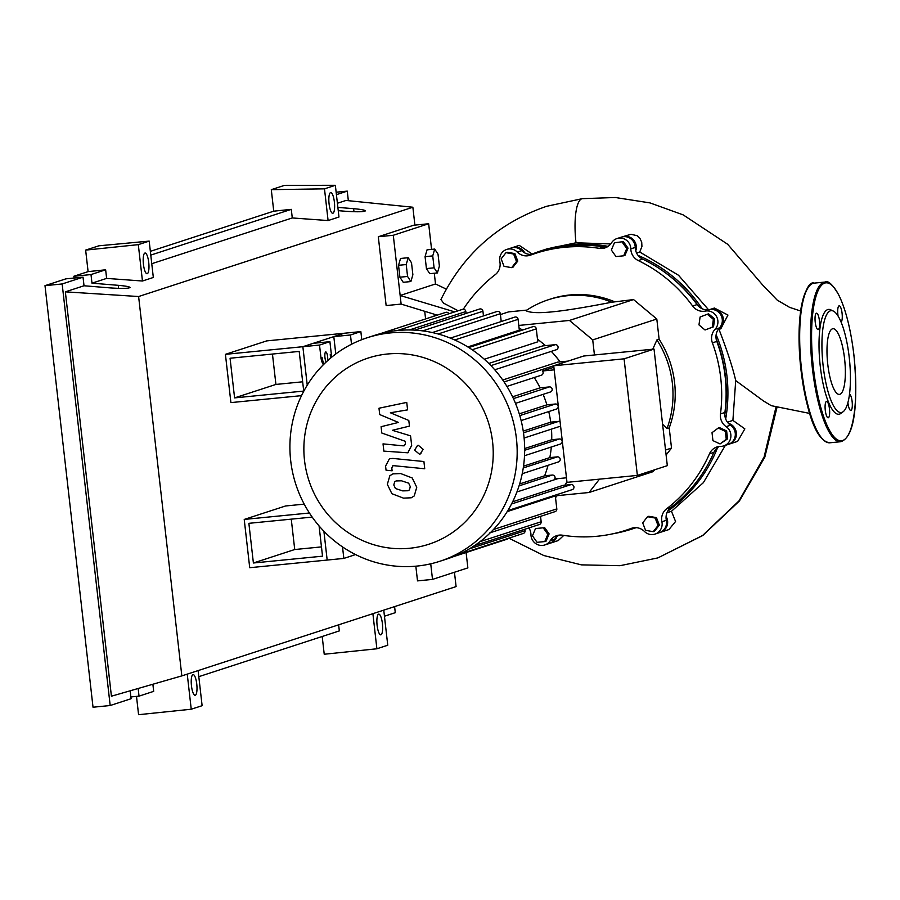 <?xml version="1.0" encoding="UTF-8"?>
<svg xmlns="http://www.w3.org/2000/svg" width="900" height="900" viewBox="0 0 900 900"><rect width="100%" height="100%" fill="white"/><g stroke="black" fill="none" stroke-linecap="round" stroke-linejoin="round"><path stroke-width="1.35" d="M319.072 525.915L322.526 556.178L253.395 562.995L248.873 523.327L312.199 517.084M291.262 519.154L294.728 549.529L321.469 546.896M294.728 549.529L253.395 562.995M304.223 504.135L285.548 505.98L244.226 519.435L309.442 513M354.082 553.793L354.218 555.041L343.834 558.416L327.173 560.059L323.887 531.202L327.173 560.059L249.716 567.709L244.226 519.435M712.721 454.973A144.765 139.466 -108 0 0 714.195 451.733M724.804 414.697A144.765 139.466 -108 0 0 716.107 338.659M698.771 306.506A144.765 139.466 -108 0 0 650.227 263.048M665.539 450.022L671.512 448.076L666.101 455.017M654.57 469.811L653.141 471.634L589.05 492.502L599.467 479.149M557.246 495.641L589.05 492.502M500.434 314.561L508.613 311.895L526.826 310.095M594.439 354.96L592.717 339.896L569.452 320.445L518.783 325.44M569.452 320.445L633.544 299.565L656.809 319.027L659.115 339.21L656.899 339.93L652.759 349.211M611.786 302.22A97.56 93.994 -108 0 0 548.46 299.711A97.56 93.994 -108 0 0 525.938 310.691C529.954 312.817 538.74 313.211 552.285 311.85C565.65 310.556 585.484 307.339 611.786 302.22L633.544 299.565M592.717 339.896L656.809 319.027M662.591 424.204L667.001 428.614L669.217 427.894L671.512 448.076M548.46 299.711L550.665 298.991A97.56 93.994 72 0 1 614.002 301.5M659.115 339.21A97.56 93.994 72 0 1 669.217 427.894M667.001 428.614A97.56 93.994 -108 0 0 656.899 339.93M653.231 531.675L645.57 530.347L642.701 522.866L647.505 516.712L655.166 518.04L658.035 525.521L653.231 531.675L654.514 531.259L659.317 525.105L658.035 525.521M655.166 518.04L656.449 517.624L648.788 516.296L647.505 516.712M656.449 517.624L659.317 525.105M726.255 439.301L720.045 443.936L712.935 440.618L712.024 432.675L718.234 428.04L725.355 431.359L726.255 439.301L727.538 438.885L720.045 443.936M725.355 431.359L726.637 430.942L719.516 427.624L718.234 428.04M726.637 430.942L727.538 438.885M713.363 319.331L712.249 327.206L705.049 329.996L698.974 324.911L700.087 317.036L707.288 314.246L713.363 319.331L714.645 318.915L713.531 326.79L712.249 327.206M713.531 326.79L705.049 329.996M714.645 318.915L708.57 313.83L707.288 314.246M622.114 242.032L626.749 248.535L623.678 255.803L615.982 256.556L611.359 250.054L614.419 242.797L623.396 241.616L628.02 248.119L626.749 248.535M628.02 248.119L624.96 255.386L623.678 255.803M623.396 241.616L614.419 242.797M505.957 252.686L513.619 254.014L516.488 261.495L511.684 267.649L504.022 266.332L501.154 258.851L505.957 252.686L507.24 252.27L514.901 253.597L513.619 254.014M514.901 253.597L517.77 261.079L516.488 261.495M517.77 261.079L512.966 267.233L511.684 267.649M537.075 542.329L532.451 535.826L535.511 528.559L543.206 527.805L547.83 534.308L544.77 541.575L537.075 542.329M543.206 527.805L535.511 528.559M544.489 527.389L549.113 533.891L547.83 534.308M549.113 533.891L546.053 541.159L544.77 541.575M463.32 309.218A145.631 140.299 72 0 1 495.202 274.68A13.005 12.533 -108 0 0 499.849 261.776A10.845 10.44 72 0 1 517.342 252.101A13.005 12.533 -108 0 0 530.516 255.127A145.631 140.299 72 0 1 535.781 253.294A145.631 140.299 72 0 1 599.321 248.344A13.005 12.533 -108 0 0 611.528 242.809A10.845 10.44 72 0 1 630.81 248.861A13.005 12.533 -108 0 0 638.258 260.561A145.631 140.299 72 0 1 692.64 306.022A13.005 12.533 -108 0 0 705.251 311.096A10.845 10.44 72 0 1 715.039 329.332A13.005 12.533 -108 0 0 712.384 342.855A145.631 140.299 72 0 1 720.484 413.933A13.005 12.533 -108 0 0 726.12 426.634A10.845 10.44 72 0 1 720.664 446.377A13.005 12.533 -108 0 0 709.481 453.803A145.631 140.299 72 0 1 666.551 508.86A13.005 12.533 -108 0 0 661.905 521.752A10.845 10.44 72 0 1 644.411 531.428A13.005 12.533 -108 0 0 631.238 528.401A145.631 140.299 72 0 1 625.972 530.235A145.631 140.299 72 0 1 562.433 535.196A13.005 12.533 -108 0 0 550.226 540.72A10.845 10.44 72 0 1 530.944 534.668A13.005 12.533 -108 0 0 528.941 527.906M633.161 527.861A145.631 140.299 72 0 1 630.394 528.795L625.972 530.235M550.226 540.72L554.648 539.28A13.005 12.533 72 0 1 559.035 535.129M709.481 453.803L713.903 452.363A13.005 12.533 72 0 1 719.212 446.468M713.903 452.363A145.631 140.299 72 0 1 670.972 507.42L666.551 508.86M661.905 521.752L666.326 520.312A13.005 12.533 72 0 1 670.972 507.42M712.384 342.855L716.805 341.415A13.005 12.533 72 0 1 719.449 327.892L715.039 329.332M716.805 341.415A145.631 140.299 72 0 1 724.905 412.493L720.484 413.933M726.12 426.634L730.541 425.194A13.005 12.533 72 0 1 724.905 412.493M638.258 260.561L642.679 259.121A13.005 12.533 72 0 1 635.231 247.421L630.81 248.861M642.679 259.121A145.631 140.299 72 0 1 697.061 304.582L692.64 306.022M705.251 311.096L709.673 309.656A13.005 12.533 72 0 1 697.061 304.582M607.14 246.96A13.005 12.533 72 0 1 603.742 246.904L599.321 248.344M535.781 253.294L540.202 251.854A145.631 140.299 72 0 1 603.742 246.904M533.014 254.227A13.005 12.533 72 0 1 521.764 250.661L517.342 252.101M616.972 238.567L621.394 237.127A10.845 10.44 72 0 1 635.231 247.421M709.673 309.656A10.845 10.44 72 0 1 719.449 327.892M730.541 425.194A10.845 10.44 72 0 1 728.201 444.442L723.78 445.882M666.326 520.312A10.845 10.44 72 0 1 659.43 532.642L655.009 534.082M554.648 539.28A10.845 10.44 72 0 1 549.202 543.521L544.781 544.961M506.745 249.446L511.166 248.006A10.845 10.44 72 0 1 521.764 250.661M304.515 460.418A97.909 94.331 -108 0 0 409.613 548.269A97.909 94.331 -108 0 0 492.581 441.866A97.909 94.331 -108 0 0 387.484 354.004A97.909 94.331 -108 0 0 304.515 460.418M290.689 460.642A117.506 113.209 -108 0 0 439.931 561.251A117.506 113.209 -108 0 0 516.398 438.379A117.506 113.209 -108 0 0 367.155 337.77A117.506 113.209 -108 0 0 290.689 460.642M439.931 561.251L447.424 558.81A117.506 113.209 -108 0 0 458.303 554.614A117.506 113.209 -108 0 0 474.761 545.445A117.506 113.209 -108 0 0 490.77 532.294A117.506 113.209 -108 0 0 508.298 509.805A117.506 113.209 -108 0 0 517.342 490.838A117.506 113.209 -108 0 0 522.517 472.241A117.506 113.209 -108 0 0 524.587 453.949A117.506 113.209 -108 0 0 523.89 435.938A117.506 113.209 -108 0 0 520.515 418.185A117.506 113.209 -108 0 0 514.373 400.714A117.506 113.209 -108 0 0 505.114 383.535A117.506 113.209 -108 0 0 491.996 366.75A117.506 113.209 -108 0 0 469.789 348.188A117.506 113.209 -108 0 0 451.181 338.445A117.506 113.209 -108 0 0 433.012 332.707A117.506 113.209 -108 0 0 415.226 330.165A117.506 113.209 -108 0 0 397.755 330.491A117.506 113.209 -108 0 0 380.599 333.585A117.506 113.209 -108 0 0 374.647 335.34L367.155 337.77M326.228 361.957A5.209 1.361 -95.6 0 1 324.956 357.559A5.209 1.361 -95.6 0 1 325.777 351.956A5.209 1.361 -95.6 0 1 327.611 356.704A5.209 1.361 -95.6 0 1 327.611 360.697M512.64 501.784L563.017 485.37L571.151 484.571A2.599 2.509 -108 0 1 572.254 489.623L507.814 510.615M507.206 511.605L555.334 495.934L556.808 508.894A2.599 2.509 72 0 1 555.109 511.616L489.803 532.879M553.714 365.771L566.989 482.355L637.369 475.414L624.082 358.83L553.714 365.771L583.661 356.029L654.03 349.088L667.316 465.66L637.369 475.414M624.082 358.83L654.03 349.088M506.925 386.415L541.406 375.188A2.599 2.509 -108 0 0 542.441 370.991L554.175 369.832M515.498 403.358L550.462 391.973A2.599 2.509 -108 0 0 549.36 386.921L540.101 387.832A106.672 102.769 -108 0 0 534.24 377.527M521.123 420.57L556.47 409.061A2.599 2.509 -108 0 0 555.368 404.01L546.896 404.843A106.672 102.769 -108 0 0 543.105 394.369M560.081 421.65A2.599 2.509 -108 0 0 558.664 421.369L550.721 422.156A106.672 102.769 -108 0 0 548.741 411.581M524.104 438.03L559.766 426.42A2.599 2.509 -108 0 0 560.576 425.981M524.509 455.738L560.452 444.037A2.599 2.509 -108 0 0 559.35 438.986L551.722 439.74A106.672 102.769 -108 0 0 551.464 429.131M522.225 473.715L558.428 461.925A2.599 2.509 -108 0 0 557.325 456.863L549.821 457.605A106.672 102.769 -108 0 0 551.306 447.019M566.471 477.799L554.749 478.957A2.599 2.509 -108 0 0 552.262 475.054L544.635 475.796A106.672 102.769 -108 0 0 548.055 465.3M542.441 370.991L553.882 367.267M519.649 483.941L544.635 475.796M523.519 466.166L549.821 457.605M524.666 448.549L551.722 439.74M523.238 431.1L550.721 422.156M519.266 413.843L546.896 404.843M512.572 396.799L540.101 387.832M454.714 339.975L518.096 319.343L519.322 330.165L467.82 346.939M472.151 349.751L536.299 328.871L537.773 341.82L484.301 359.235M488.801 363.465L542.678 345.915L555.221 344.678A2.599 2.509 72 0 1 556.312 349.74L494.741 369.787M502.729 379.991L557.561 362.137L568.046 361.103A2.599 2.509 72 0 1 568.08 361.091M343.834 558.416L342.517 546.896M324.169 363.938A17.348 16.706 72 0 1 322.065 357.311L320.963 357.671A17.348 16.706 -108 0 0 323.336 364.77M330.637 358.065L330.244 354.645A17.348 16.706 -108 0 0 330.907 357.84M320.963 357.671L319.522 345.06L329.906 341.674L331.346 354.285L330.244 354.645M331.875 357.03A17.348 16.706 72 0 1 331.346 354.285M351.517 344.25L350.46 334.98L360.855 331.605L361.777 339.683M335.79 353.993L333.81 336.623L344.194 333.248L302.861 346.702L307.249 385.178L302.861 346.702L319.522 345.06M360.855 331.605L266.738 340.886L225.416 354.341L302.861 346.702L313.256 343.316L329.906 341.674M333.81 336.623L350.46 334.98M508.095 538.403A2.599 2.509 72 0 1 506.914 539.257L453.195 556.74M524.891 529.222L525.06 530.719A2.599 2.509 72 0 1 523.361 533.43L458.055 554.704M540.54 516.352L541.159 521.752A2.599 2.509 72 0 1 539.46 524.475L474.154 545.738M380.464 333.619L445.77 312.356A2.599 2.509 72 0 1 448.864 313.796M466.065 313.436L465.851 311.569A2.599 2.509 -108 0 0 462.544 309.341L397.485 330.525M483.469 315.911L482.929 311.243A2.599 2.509 -108 0 0 479.632 309.015L414.754 330.142M536.299 328.871A2.599 2.509 -108 0 0 532.991 326.644L468.787 347.546M501.221 321.536L500.332 313.718A2.599 2.509 -108 0 0 497.025 311.49L432.349 332.55M518.096 319.343A2.599 2.509 -108 0 0 514.789 317.115L450.326 338.108M409.41 489.904L410.287 486.63L408.645 483.165L401.501 480.803L396.079 480.938L394.684 481.77L393.795 484.988L395.449 488.509L402.649 490.882L407.993 490.748L409.41 489.904M412.189 477.956L400.669 473.558L392.884 473.884L389.846 475.729L387.338 484.335L391.894 493.718L403.47 498.127L411.199 497.79L414.248 495.945L416.745 487.271L412.189 477.956M423.911 461.531L392.839 458.426L389.43 458.741L385.582 466.076L386.044 470.194L392.119 470.801L391.804 468.022L392.771 465.806L394.099 465.716L424.733 468.765L423.911 461.531M414.619 450.146L419.366 454.118L420.244 453.938L423.124 449.314L418.365 445.343L417.488 445.522L414.619 450.146M379.71 414.562L398.452 422.438L381.094 426.701L381.814 433.035L405.18 441.27L405.439 443.531L404.471 445.748L403.144 445.838L383.029 443.88L383.861 451.125L407.824 452.801L411.671 445.444L410.558 435.848L392.366 430.301L409.455 426.116L408.803 420.457L390.364 412.774L407.599 409.871L406.744 402.401L378.99 408.229L379.71 414.562M302.659 381.803L275.918 384.435L234.585 397.89L303.716 391.072L299.194 351.416L230.062 358.234L234.585 397.89M275.918 384.435L272.452 354.049M225.416 354.341L230.906 402.604L301.522 395.64M412.875 274.736L410.895 281.554L407.565 276.457L406.215 264.544L408.184 257.715L411.514 262.811L412.875 274.736M407.565 276.457L399.904 277.211L403.234 282.308L410.895 281.554M399.904 277.211L398.543 265.298L406.215 264.544M398.543 265.298L400.522 258.469L408.184 257.715M432.731 255.904L434.7 249.075L438.03 254.171L439.391 266.096L437.423 272.925L434.093 267.829L432.731 255.904L425.07 256.657L427.039 249.829L434.7 249.075M434.093 267.829L426.431 268.582L429.761 273.679L437.423 272.925M426.431 268.582L425.07 256.657M563.794 535.399L558.18 540.596L550.305 543.161A10.845 10.44 72 0 1 549.743 543.319M556.819 536.715A10.845 10.44 72 0 1 550.305 543.161M635.974 527.659A146.351 140.996 72 0 1 631.71 529.121A146.351 140.996 72 0 1 612.653 533.835M531.27 254.43A146.351 140.996 72 0 1 541.091 250.808L547.324 248.782L576 242.786L610.729 243.934M541.091 250.808A146.351 140.996 72 0 1 608.096 246.375M636.592 253.024L639.742 252L678.521 275.265L708.604 309.814M638.077 255.398A146.351 140.996 72 0 1 702.202 308.779M718.92 329.164C727.391 351.236 732.982 368.381 735.705 380.588L732.904 420.401L727.436 422.179M716.141 334.665A146.351 140.996 72 0 1 725.681 418.961M725.377 445.365L703.384 482.647L671.467 511.279L666.967 512.741M717.626 447.525A146.351 140.996 72 0 1 667.744 511.11M671.467 511.279L675.562 521.494L668.925 529.549L660.533 532.283A10.845 10.44 72 0 1 659.981 532.451M666.09 516.488A10.845 10.44 72 0 1 660.533 532.283M732.904 420.401L744.851 428.873L737.629 441.371L729.304 444.082A10.845 10.44 72 0 1 728.741 444.24M728.381 423.326A10.845 10.44 72 0 1 729.304 444.082M709.222 309.735A10.845 10.44 72 0 1 709.616 309.6L714.398 308.036L727.954 315.067L720.844 328.748L718.076 329.647M709.616 309.6A10.845 10.44 72 0 1 718.279 329.344M621.956 236.97A10.845 10.44 72 0 1 622.496 236.779L631.024 234.281L637.099 235.699L639.911 238.309L641.711 242.224L641.936 246.431L639.742 252M622.496 236.779A10.845 10.44 72 0 1 635.76 250.852M511.729 247.838A10.845 10.44 72 0 1 512.269 247.646L519.244 245.374L532.192 254.059M512.269 247.646A10.845 10.44 72 0 1 524.801 252.945M546.671 206.291L582.39 198.653A40.939 10.732 84.4 0 0 582.334 198.664A40.939 10.732 84.4 0 0 581.805 198.776L546.637 206.303C498.859 222.705 463.624 253.766 440.944 299.509L443.576 303.165L458.134 310.77M446.321 289.114L435.51 283.972L400.151 295.493L393.289 235.271L428.659 223.751L431.572 249.39M454.714 311.884L400.151 295.493L401.13 304.088L437.243 315.135M581.805 198.776A40.939 10.732 84.4 0 0 576 242.786M809.663 413.415L771.266 405.675L763.38 400.894L735.705 380.588M466.11 552.533L467.865 567.889L432.506 579.398L430.729 563.805M415.834 566.179L417.51 580.883L432.506 579.398M434.295 273.229L435.51 283.972M401.13 304.088L386.145 305.572L378.304 236.745L413.662 225.236L428.659 223.751M378.304 236.745L393.289 235.271M833.31 311.062L830.722 309.836A52.672 13.804 84.4 0 0 820.26 366.176A52.672 13.804 84.4 0 0 840.949 413.359L843.232 411.649A51.165 13.41 -95.6 0 1 823.14 365.805A51.165 13.41 -95.6 0 1 833.31 311.062A51.165 13.41 -95.6 0 1 849.217 357.322A51.165 13.41 -95.6 0 1 843.232 411.649M841.084 322.11A8.235 2.16 84.4 0 0 842.085 313.335A8.235 2.16 84.4 0 0 839.171 305.82A8.235 2.16 84.4 0 0 837.889 314.696A8.235 2.16 84.4 0 0 838.08 316.091M847.913 402.671A8.235 2.16 84.4 0 0 847.935 402.907A8.235 2.16 84.4 0 0 850.837 410.423A8.235 2.16 84.4 0 0 852.131 401.546A8.235 2.16 84.4 0 0 849.533 394.076M825.278 410.287A8.235 2.16 84.4 0 0 828.18 417.803A8.235 2.16 84.4 0 0 829.474 408.926A8.235 2.16 84.4 0 0 826.571 401.411A8.235 2.16 84.4 0 0 825.278 410.287M815.22 322.076A8.235 2.16 84.4 0 0 818.134 329.591A8.235 2.16 84.4 0 0 819.428 320.715A8.235 2.16 84.4 0 0 816.514 313.2A8.235 2.16 84.4 0 0 815.22 322.076M827.764 364.298A32.996 8.651 84.4 0 0 839.419 394.402A32.996 8.651 84.4 0 0 844.582 358.83A32.996 8.651 84.4 0 0 832.939 328.725A32.996 8.651 84.4 0 0 827.764 364.298M329.074 203.794A10.406 2.734 -95.6 0 1 330.705 192.578A10.406 2.734 -95.6 0 1 334.384 202.072A10.406 2.734 -95.6 0 1 332.752 213.289A10.406 2.734 -95.6 0 1 329.074 203.794M143.426 264.251A10.406 2.734 -95.6 0 1 145.058 253.024A10.406 2.734 -95.6 0 1 148.736 262.519A10.406 2.734 -95.6 0 1 147.105 273.735A10.406 2.734 -95.6 0 1 143.426 264.251M377.111 625.354A10.406 2.734 -95.6 0 1 378.731 614.137A10.406 2.734 -95.6 0 1 382.41 623.633A10.406 2.734 -95.6 0 1 380.779 634.849A10.406 2.734 -95.6 0 1 377.111 625.354M191.464 685.811A10.406 2.734 -95.6 0 1 193.095 674.584A10.406 2.734 -95.6 0 1 196.763 684.079A10.406 2.734 -95.6 0 1 195.131 695.306A10.406 2.734 -95.6 0 1 191.464 685.811M74.047 278.055L73.845 276.266L91.001 274.567L91.98 283.174L118.249 285.322C125.573 285.975 129.51 286.695 130.084 287.483C128.509 288.551 121.916 288.686 110.295 287.91L84.026 285.761L83.036 277.166L65.88 278.854L45 285.66L62.156 283.961L83.036 277.166M45 285.66L93.026 707.22L110.183 705.521L131.074 698.726L130.174 690.795M138.161 688.489L139.028 696.139L130.871 696.938M91.001 274.567L105.649 269.798L88.099 271.62L85.646 250.11L98.91 245.801L149.186 241.11L138.308 244.643L85.646 250.11M73.845 276.266L88.099 271.62M372.892 613.676L376.886 648.776L324.225 654.244L322.2 636.491M187.245 674.123L191.239 709.222L138.578 714.69L136.496 696.386M150.345 251.347L273.746 211.174L271.294 189.664L284.546 185.344L335.351 185.31L324.484 188.843L271.294 189.664M152.876 684.236L153.686 691.357L139.028 696.139M91.98 283.174L106.627 278.404L105.649 269.798M110.183 705.521L62.156 283.961M454.455 572.254L456.086 586.586L181.834 675.889L111.42 696.206L65.351 291.848L84.026 285.761M337.871 207.394L353.621 208.676C360.945 209.329 364.882 210.049 365.445 210.847C363.881 211.905 357.289 212.051 345.668 211.275L338.243 210.667M394.594 606.6L395.28 612.686L384.446 616.219M336.42 194.659L347.254 191.126L348.345 200.689M337.399 203.254L346.027 200.453L412.864 207.225L414.9 225.112M336.139 192.218L347.254 191.126M191.239 709.222L202.118 705.69L198.112 670.579M376.886 648.776L387.754 645.232L383.76 610.133M198.81 676.665L339.322 630.911L338.636 624.825M138.308 244.643L142.459 281.014L153.326 277.47L149.186 241.11M142.459 281.014L106.627 278.404M65.351 291.848L138.611 296.527L412.864 207.225M335.351 185.31L338.974 217.013L328.095 220.556L292.275 217.946L291.296 209.351L273.746 211.174M151.751 263.711L292.275 217.946M150.773 255.105L291.296 209.351M328.095 220.556L324.484 188.843M181.834 675.889L138.611 296.527M424.721 311.299L425.588 318.926M631.238 528.401L632.183 528.097M555.514 497.576A106.672 102.769 -108 0 0 558.439 494.134M564.885 485.19A106.672 102.769 -108 0 0 566.944 481.871M519.053 485.865L552.262 475.054M523.26 467.955L557.325 456.863M524.666 450.281L559.35 438.986M523.496 432.821L558.664 421.369M519.784 415.598L555.368 404.01M513.428 398.621L549.36 386.921M560.126 361.879A106.672 102.769 -108 0 0 551.284 351.371M545.389 345.656A106.672 102.769 -108 0 0 537.469 339.188M522.653 330.007A106.672 102.769 -108 0 0 519.109 328.286M493.47 529.515L556.808 508.894M469.418 548.831L525.06 530.719M480.026 541.665L541.159 521.752M409.331 329.974L465.851 311.569M422.662 330.874L482.929 311.243M438.12 333.979L500.332 313.718M490.928 365.614L555.221 344.678M504.056 381.938L568.046 361.103M511.526 503.989L571.151 484.571M775.935 407.295L764.134 456.896L739.035 500.839L702.63 535.477L657.855 557.91L620.033 565.695L581.423 564.863L543.78 555.525L508.882 538.155M824.974 282.06C828.146 280.215 832.781 284.591 838.879 295.178C845.854 309.679 850.871 329.692 853.931 355.207C857.846 396.81 856.215 436.838 840.724 441.72A80.224 21.037 -95.6 0 1 812.408 368.55A80.224 21.037 -95.6 0 1 824.985 282.06L814.14 283.129A80.224 21.037 84.4 0 0 801.574 369.619A80.224 21.037 84.4 0 0 829.89 442.789C814.714 441.034 806.119 407.858 800.933 369.641A79.358 20.801 -95.6 0 1 808.414 287.156M813.454 368.392A79.358 20.801 84.4 0 0 842.648 440.527A79.358 20.801 84.4 0 0 853.898 355.23A79.358 20.801 84.4 0 0 824.715 283.095A79.358 20.801 84.4 0 0 813.454 368.392M823.477 439.954A79.358 20.801 -95.6 0 1 800.966 369.652M118.249 285.322L118.597 288.371M353.621 208.676L353.97 211.725M516.915 491.974L557.809 478.654M519.097 328.207L522.754 329.974M537.457 339.041L545.546 345.634M551.419 351.326L560.284 361.868M566.955 481.984L564.964 485.179M558.517 494.1L555.525 497.632M411.952 497.543L411.199 497.79M393.626 473.647L392.884 473.884M390.173 458.505L389.43 458.741M418.241 445.275L417.488 445.522M420.986 453.701L420.244 453.938M408.566 452.554L407.824 452.801M636.176 527.67L631.71 529.121M582.334 198.664L615.33 197.505L650.002 202.905L683.246 214.92L727.684 244.282L762.851 285.233L777.206 300.105L789.559 307.339L800.629 311.006M776.936 407.588L764.82 457.132L739.418 500.974L702.765 535.511L657.855 557.91M434.655 314.336L433.969 316.204M840.724 441.72L829.89 442.789M800.933 369.641C798.322 345.656 798.401 324.911 801.18 307.406C805.264 289.507 809.584 281.419 814.14 283.129"/></g></svg>
